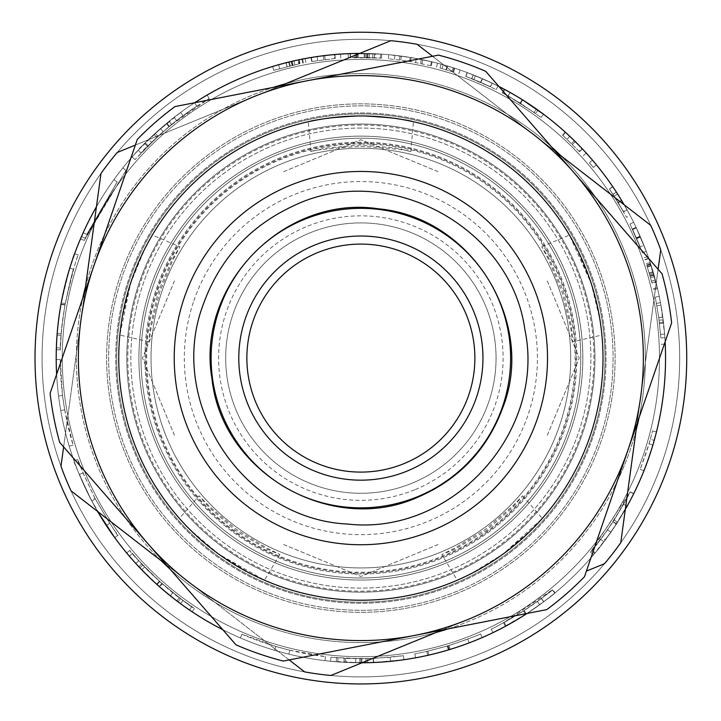 <?xml version="1.0" encoding="UTF-8"?>
<svg xmlns="http://www.w3.org/2000/svg" width="721" height="721" viewBox="0 0 721 721"><rect width="100%" height="100%" fill="white"/><g stroke="black" fill="none" stroke-linecap="round" stroke-linejoin="round"><path stroke-width="0.54" stroke-dasharray="3.6 2.7" d="M599.412 440.008A252.215 252.215 0 0 1 170.661 523.725A252.215 252.215 0 0 1 312.535 110.547A252.215 252.215 0 0 1 599.412 440.008A252.215 252.215 0 0 1 170.661 523.725A252.215 252.215 0 0 1 312.535 110.547A252.215 252.215 0 0 1 599.412 440.008M589.877 436.728A242.13 242.13 0 0 1 136.729 449.67A242.13 242.13 0 0 1 527.123 182.071A242.13 242.13 0 0 1 589.877 436.728M570.789 430.176A221.951 221.951 0 0 1 193.48 503.853A221.951 221.951 0 0 1 318.331 140.253A221.951 221.951 0 0 1 444.812 563.561A221.951 221.951 0 0 1 141.352 390.89A221.951 221.951 0 0 1 381.085 137.062A221.951 221.951 0 0 1 570.789 430.176M573.907 172.589L662.049 273.809A312.752 312.752 0 0 1 671.63 322.891L628.036 449.832A282.479 282.479 0 0 1 415.008 635.336L283.272 661.067A312.752 312.752 0 0 1 235.974 644.826L59.69 442.379A312.752 312.752 0 0 1 50.11 393.296L137.287 139.405A312.752 312.752 0 0 1 174.996 106.573L438.467 55.12A312.752 312.752 0 0 1 485.765 71.361L573.907 172.589A282.479 282.479 0 0 1 628.036 449.832L584.452 576.782A312.752 312.752 0 0 1 546.734 609.615L415.008 635.336A282.479 282.479 0 0 1 93.694 266.355A282.479 282.479 0 0 1 573.907 172.589A282.479 282.479 0 0 1 415.008 635.336A282.479 282.479 0 0 1 93.694 266.355A282.479 282.479 0 0 1 573.907 172.589M591.779 437.386A244.149 244.149 0 0 1 176.744 518.426A244.149 244.149 0 0 1 314.077 118.469A244.149 244.149 0 0 1 591.779 437.386A244.149 244.149 0 0 1 176.744 518.426A244.149 244.149 0 0 1 314.077 118.469A244.149 244.149 0 0 1 591.779 437.386M442.126 630.046L467.704 619.591A282.479 282.479 0 0 1 80.986 319.863A282.479 282.479 0 0 1 533.919 134.818A282.479 282.479 0 0 1 467.704 619.591A282.479 282.479 0 0 0 413.358 80.527A282.479 282.479 0 0 0 79.815 386.429A282.479 282.479 0 0 0 467.704 619.591A282.479 282.479 0 0 1 80.986 319.863A282.479 282.479 0 0 1 533.919 134.818A282.479 282.479 0 0 1 467.704 619.591L330.903 675.487A318.799 318.799 0 0 1 304.623 671.891L71.019 490.839A318.799 318.799 0 0 1 60.988 466.28L100.985 173.446A318.799 318.799 0 0 1 117.235 152.482L390.836 40.7A318.799 318.799 0 0 1 417.117 44.296L650.721 225.349A318.799 318.799 0 0 1 660.751 249.908L620.754 542.742A318.799 318.799 0 0 1 604.504 563.705L586.398 571.104M411.997 483.241A135.188 135.188 0 0 1 226.926 339.798A135.188 135.188 0 0 1 443.685 251.241A135.188 135.188 0 0 1 411.997 483.241A135.188 135.188 0 0 1 226.926 339.798A135.188 135.188 0 0 1 443.685 251.241A135.188 135.188 0 0 1 411.997 483.241M452.446 582.235A242.13 242.13 0 0 1 120.966 325.324A242.13 242.13 0 0 1 509.197 166.713A242.13 242.13 0 0 1 452.446 582.235A242.13 242.13 0 0 1 123.282 404.751A242.13 242.13 0 0 1 360.87 115.964C328.848 117.884 311.328 119.812 308.309 121.741C311.328 119.812 328.848 117.884 360.87 115.964A242.13 242.13 0 0 0 151.176 479.159A242.13 242.13 0 0 0 570.554 479.159A242.13 242.13 0 0 0 360.87 115.964C392.882 117.884 410.411 119.812 413.43 121.741C410.411 119.812 392.882 117.884 360.87 115.964A242.13 242.13 0 0 1 452.446 582.235A242.13 242.13 0 0 0 360.87 115.964A242.13 242.13 0 0 0 123.282 404.751A242.13 242.13 0 0 0 452.446 582.235A242.13 242.13 0 0 1 120.966 325.324A242.13 242.13 0 0 1 509.197 166.713A242.13 242.13 0 0 1 452.446 582.235M440.234 552.349A209.847 209.847 0 0 0 489.424 192.237A209.847 209.847 0 0 0 152.951 329.695A209.847 209.847 0 0 0 440.234 552.349A209.847 209.847 0 0 1 152.951 329.695A209.847 209.847 0 0 1 489.424 192.237A209.847 209.847 0 0 1 440.234 552.349A209.847 209.847 0 0 1 152.951 329.695A209.847 209.847 0 0 1 489.424 192.237A209.847 209.847 0 0 1 440.234 552.349M407.041 471.101A122.074 122.074 0 0 1 239.922 341.574A122.074 122.074 0 0 1 435.655 261.606A122.074 122.074 0 0 1 407.041 471.101M637.013 423.705L658.102 269.284M555.756 151.752L432.573 56.274M279.613 86.141L135.341 145.083M84.727 292.483L63.628 446.903M165.983 564.435L289.166 659.913M298.855 63.917L273.8 70.334L298.855 63.917L298.025 59.969L302.622 59.032L291.572 61.402L305.154 58.554A304.677 304.677 0 0 0 298.593 59.852L278.576 64.737A304.677 304.677 0 0 0 272.628 66.476L298.025 59.969M302.721 63.124L301.946 59.167M273.8 70.334L272.628 66.476M279.667 68.621L278.576 64.737M289.572 66.026L288.616 62.105M292.122 65.413L291.194 61.492M299.413 63.799L298.593 59.852M305.893 62.52L305.154 58.554M292.492 65.332L291.572 61.402M293.005 65.214L292.095 61.276M294.817 64.8L293.934 60.861M303.397 62.997L302.622 59.032M334.67 58.59L311.679 61.501L334.67 58.59L334.319 54.571A304.677 304.677 0 0 1 340.492 54.093A304.677 304.677 0 0 0 334.932 54.517L311.021 57.518A304.677 304.677 0 0 1 317.141 56.571L334.319 54.571L334.67 58.59M340.763 58.122L340.492 54.093L340.763 58.122M317.718 60.564L317.141 56.571L317.718 60.564M311.679 61.501L311.021 57.518L311.679 61.501M335.283 58.545L334.932 54.517L335.283 58.545M490.19 86.682A300.639 300.639 0 0 0 471.723 78.634L490.19 86.682L491.929 83.041A304.677 304.677 0 0 0 473.21 74.885L491.929 83.041M471.723 78.634L473.21 74.885M480.592 82.32L465.883 76.39L480.592 82.32L496.147 89.611L480.907 82.455L465.703 76.318L490.496 86.835L480.592 82.32L482.196 78.616L467.298 72.605L482.196 78.616L497.968 86.006L482.511 78.751L467.118 72.542L465.703 76.318L467.154 72.551A304.677 304.677 0 0 1 492.236 83.194L482.196 78.616L480.592 82.32M471.795 78.661L473.282 74.912M490.496 86.835L492.236 83.194M496.147 89.611L497.968 86.006M465.883 76.39L467.298 72.605M507.935 95.875L535.595 113.44L507.935 95.875L509.918 92.36A304.677 304.677 0 0 1 522.644 99.913L537.947 110.16L522.581 99.868L509.918 92.36L507.935 95.875M508.143 95.992L520.499 103.328L502.285 92.784L520.111 103.094L541.083 117.451L520.535 103.355L502.952 93.144L508.143 95.992L510.117 92.468L522.644 99.913A304.677 304.677 0 0 0 504.177 89.224L522.256 99.669L543.274 114.053M520.499 103.328L522.644 99.913M535.595 113.44L537.947 110.16M534.054 112.341L536.379 109.042M502.952 93.144L504.853 89.584L510.117 92.468M520.535 103.355L522.68 99.931L504.853 89.584M541.083 117.451L543.499 114.215M502.285 92.784L504.177 89.224L502.285 92.784M579.116 151.32L562.533 135.124L579.116 151.32L582.045 148.544A304.677 304.677 0 0 1 586.254 153.077A304.677 304.677 0 0 0 582.469 148.995L565.246 132.132A304.677 304.677 0 0 1 569.788 136.332L582.045 148.544L579.116 151.32M583.271 155.799L586.254 153.077L583.271 155.799M567.021 139.27L569.788 136.332L567.021 139.27M562.533 135.124L565.246 132.132L562.533 135.124M579.531 151.761L582.469 148.995L579.531 151.761M589.418 162.766L593.338 167.452L589.418 162.766L592.482 160.143A304.677 304.677 0 0 1 596.456 164.893A304.677 304.677 0 0 0 592.482 160.143A304.677 304.677 0 0 1 596.456 164.893A304.677 304.677 0 0 0 592.482 160.143L589.418 162.766L593.338 167.452L596.456 164.893L593.338 167.452L589.418 162.766L592.482 160.143L589.418 162.766M593.338 167.452L596.456 164.893L593.338 167.452M640.185 246.87L632.416 229.071L640.185 246.87L643.934 245.374L636.066 227.331L643.934 245.374M632.416 229.071L636.066 227.331M629.992 224.087L642.447 252.747L629.992 224.087L633.606 222.284A304.677 304.677 0 0 1 636.111 227.439L646.232 251.332L636.31 227.854A304.677 304.677 0 0 0 633.606 222.284L629.992 224.087M632.47 229.17L636.111 227.439L632.47 229.17M632.659 229.584L636.31 227.854L632.659 229.584M642.447 252.747L646.232 251.332M504.195 622.376A300.639 300.639 0 0 0 541.453 598.457L523.581 610.903L504.195 622.376L506.115 625.918A304.677 304.677 0 0 0 543.877 601.684L525.762 614.292L506.115 625.918M541.453 598.457L543.877 601.684M503.528 622.737L505.448 626.288A304.677 304.677 0 0 0 555.098 592.833L552.529 589.724L503.528 622.737L524.14 610.534L541.318 598.556L552.268 589.931C548.87 593.194 539.497 600.061 524.14 610.534C503.33 622.944 492.344 629.1 491.19 629.027C492.695 628.883 503.474 622.854 523.509 610.948C542.075 598.088 551.772 590.995 552.592 589.67L555.17 592.779C554.332 594.122 544.508 601.305 525.69 614.337C505.385 626.414 494.471 632.515 492.939 632.659L491.19 629.027M541.318 598.556L543.742 601.783L554.846 593.05C551.394 596.348 541.895 603.315 526.33 613.922L543.742 601.783M505.448 626.288L526.33 613.922L499.41 629.451M552.268 589.931L554.846 593.05M151.491 142.343L168.939 126.68A300.639 300.639 0 0 1 196.815 106.158L194.616 102.77A304.677 304.677 0 0 0 169.111 121.326L148.679 139.45L166.371 123.579A304.677 304.677 0 0 1 207.134 95.046A304.677 304.677 0 0 0 166.821 123.201C146.976 140.946 137.396 149.968 138.081 150.256L160.504 128.563L145.191 142.893L132.06 156.908A304.677 304.677 0 0 1 144.597 143.497L155.204 133.304L180.638 112.44A304.677 304.677 0 0 1 194.616 102.77L196.815 106.158A300.639 300.639 0 0 0 171.652 124.463L151.491 142.343L148.679 139.45M196.815 106.158L209.171 98.525L169.39 126.31C149.806 143.83 140.352 152.726 141.037 153.014L163.162 131.61L148.048 145.741L135.097 159.566L157.935 136.278L176.555 120.569L196.815 106.158L194.616 102.77L196.815 106.158M209.171 98.525L207.134 95.046L209.171 98.525M176.555 120.569L174.085 117.388M147.454 146.336L144.597 143.497M135.097 159.566L132.06 156.908M156.7 137.405L153.961 134.448M163.162 131.61L160.504 128.563M141.037 153.014L138.081 150.256M84.195 240.463L125.977 170.444L85.186 238.164L117.19 181.998L84.195 240.463L80.482 238.885A304.677 304.677 0 0 1 122.831 167.921A304.677 304.677 0 0 0 81.482 236.551A304.677 304.677 0 0 1 113.918 179.637A304.677 304.677 0 0 0 80.482 238.885L84.195 240.463M86.835 234.424L117.19 181.998L86.835 234.424L83.158 232.766A304.677 304.677 0 0 1 113.918 179.637A304.677 304.677 0 0 0 83.158 232.766L86.835 234.424M125.977 170.444L122.831 167.921L125.977 170.444M117.19 181.998L113.918 179.637L117.19 181.998M85.186 238.164L81.482 236.551L85.186 238.164M65.214 303.559C62.529 320.151 61.159 330.741 61.087 335.328L60.339 349.829C59.987 343.007 61.537 327.992 64.989 304.794C72.839 271.294 77.309 254.747 78.409 255.135C76.669 256.964 72.181 273.601 64.944 305.037C61.627 327.217 60.113 341.538 60.393 347.991L61.213 333.751C61.411 328.749 62.673 319.07 65.007 304.713C70.487 279.892 73.362 268.086 73.641 269.293C72.893 270.051 70.081 281.478 65.214 303.559L61.249 302.829C58.527 319.637 57.13 330.371 57.067 335.022L56.31 349.721C55.95 342.808 57.518 327.586 61.015 304.073C68.973 270.132 73.506 253.359 74.614 253.756C72.848 255.613 68.306 272.466 60.97 304.325C57.617 326.802 56.076 341.312 56.364 347.855L57.193 333.417C57.392 328.361 58.671 318.547 61.033 303.992C66.584 278.847 69.504 266.878 69.784 268.104C69.027 268.87 66.179 280.442 61.249 302.829M61.087 335.328L57.067 335.022M73.641 269.293L69.784 268.104M61.213 333.751L57.193 333.417M60.393 347.991L56.364 347.855M78.409 255.135L74.614 253.756M60.339 349.829L56.31 349.721M64.71 409.834L62.556 395.469L60.231 359.509C60.393 388.646 64.683 417.162 73.073 445.055L64.71 409.834L60.735 410.528A304.677 304.677 0 0 1 56.193 359.527A304.677 304.677 0 0 0 69.216 446.218A304.677 304.677 0 0 1 60.735 410.528L64.71 409.834M62.556 395.469L58.554 395.973L62.556 395.469M73.073 445.055L69.216 446.218L73.073 445.055M60.231 359.509L56.193 359.527L60.231 359.509M94.703 497.887L109.7 523.329L117.974 535.261C118.487 537.487 110.926 525.393 95.289 498.995C82.392 471.723 76.561 458.52 77.805 459.403L83.032 472.949L94.703 497.887L91.134 499.761L106.329 525.546A304.677 304.677 0 0 0 114.711 537.641L114.513 537.37M109.7 523.329L106.329 525.546L109.7 523.329M56.626 374.325A304.677 304.677 0 0 0 97.587 511.432L91.72 500.888C78.652 473.246 72.749 459.872 74.011 460.755L77.805 459.403L74.011 460.755A304.677 304.677 0 0 0 79.301 474.49L83.032 472.949L79.301 474.49L91.134 499.761M117.974 535.261L114.711 537.641L117.974 535.261M162.342 583.866C140.892 563.245 130.032 552.088 129.78 550.402L138.765 560.722C139.568 562.191 147.255 569.752 161.837 583.424L183.017 600.485L172.824 592.662C169.516 590.625 146.624 569.824 142.803 565.057L132.412 553.53C132.844 554.927 141.821 564.146 159.35 581.198C179.159 597.754 189.965 606.235 191.741 606.658L180.475 598.601L159.783 581.586L144.651 566.985C146.354 569.707 173.842 594.483 179.277 597.691L194.445 608.47C192.849 608.173 182.152 599.971 162.342 583.866L159.674 586.894C137.936 565.994 126.932 554.692 126.671 552.98L135.782 563.443C136.593 564.931 144.389 572.6 159.17 586.443L180.629 603.738L170.3 595.816C166.948 593.743 143.749 572.663 139.874 567.833L129.347 556.152C129.789 557.567 138.883 566.913 156.646 584.19C176.726 600.972 187.667 609.569 189.47 609.993L178.051 601.828L157.088 584.587L141.749 569.788C143.479 572.546 171.337 597.655 176.834 600.908L192.21 611.832C190.596 611.534 179.754 603.216 159.674 586.894M129.78 550.402L126.671 552.98M194.445 608.47L192.21 611.832M144.651 566.985L141.749 569.788M141.713 563.903L138.774 566.67M180.475 598.601L178.051 601.828M191.741 606.658L189.47 609.993M132.412 553.53L129.347 556.152M142.803 565.057L139.874 567.833M172.824 592.662L170.3 595.816M183.017 600.485L180.629 603.738M138.765 560.722L135.782 563.443M289.842 650.225L275.819 646.458L241.932 634.21C268.699 645.71 296.547 653.19 325.468 656.642L289.842 650.225L288.887 654.145A304.677 304.677 0 0 1 240.336 637.914A304.677 304.677 0 0 0 325 660.652A304.677 304.677 0 0 1 288.887 654.145L289.842 650.225M275.819 646.458L274.683 650.324L275.819 646.458M325.468 656.642L325 660.652L325.468 656.642M241.932 634.21L240.336 637.914L241.932 634.21M346.675 658.399L361.032 658.733L330.948 657.246L345.431 658.336L367.62 658.661L390.115 657.309L403.454 655.704L373.46 658.471L346.675 658.399L346.486 662.428L336.193 661.77L361.032 662.77L330.542 661.256A304.677 304.677 0 0 0 345.224 662.374L367.71 662.698L390.503 661.328A304.677 304.677 0 0 0 404.021 659.697L373.631 662.5L346.486 662.428M338.014 657.867L337.707 661.887M403.454 655.704L404.021 659.697M390.115 657.309L390.503 661.328M367.62 658.661L367.71 662.698M361.861 658.733L361.879 662.77M345.431 658.336L345.224 662.374M330.948 657.246L330.542 661.256M361.032 658.733L361.032 662.77M359.86 658.733L359.851 662.77M355.768 658.697L355.705 662.725M336.518 657.75L336.193 661.77M426.76 651.423L447.182 646.079L467.731 639.103L447.822 645.89L426.76 651.423L427.643 655.362L448.345 649.945L469.164 642.88L448.994 649.747L427.643 655.362M467.731 639.103L469.164 642.88M427.986 651.153L414.818 653.857L426.841 651.405L449.102 645.493C469.533 638.482 480.015 634.615 480.565 633.885C479.159 634.967 468.353 638.941 448.147 645.791L427.986 651.153L428.887 655.083A304.677 304.677 0 0 1 415.548 657.822A304.677 304.677 0 0 0 427.724 655.344L450.283 649.36C470.993 642.249 481.619 638.328 482.169 637.58C480.745 638.689 469.795 642.708 449.318 649.648L428.887 655.083L427.986 651.153M414.818 653.857L415.548 657.822L414.818 653.857M480.565 633.885L482.169 637.58M426.841 651.405L427.724 655.344L426.841 651.405M602.116 537.487L614.788 519.066L630.145 491.803L590.499 552.151L607.578 529.908L623.611 504.213L612.985 521.869L600.719 539.362L592.112 550.222C594.014 548.645 601.026 539.11 613.165 521.589C624.458 502.834 630.091 492.957 630.064 491.956L614.157 520.048L602.116 537.487L605.361 539.903A304.677 304.677 0 0 0 633.759 493.597A304.677 304.677 0 0 1 631.92 497.238L617.564 522.22L605.361 539.903M630.145 491.803L633.759 493.597L630.145 491.803M630.064 491.956L633.678 493.75L631.92 497.238L633.615 493.876M616.554 523.788L631.92 497.238A304.677 304.677 0 0 1 593.59 554.746L590.499 552.151L593.59 554.746L594.618 553.512L610.894 532.215L627.144 506.178L616.374 524.068L603.937 541.795L595.222 552.8C597.141 551.205 604.252 541.534 616.554 523.788L613.165 521.589M592.112 550.222L595.222 552.8M600.719 539.362L603.937 541.795M623.611 504.213L627.144 506.178M591.526 550.925L594.618 553.512M650.333 439.296L652.559 430.906L649.017 443.866L640.212 469.245C645.737 454.527 649.107 444.551 650.333 439.296L654.226 440.387A304.677 304.677 0 0 0 656.48 431.888A304.677 304.677 0 0 1 652.884 445.019L643.961 470.741C649.558 455.825 652.983 445.704 654.226 440.387M652.559 430.906L656.48 431.888L652.559 430.906M640.212 469.245L643.961 470.741L640.212 469.245M649.017 443.866L652.884 445.019L649.017 443.866M660.833 337.96L658.778 317.655L655.272 297.169L658.787 317.736L660.833 337.96L664.861 337.689A304.677 304.677 0 0 1 665.222 344.097A304.677 304.677 0 0 0 664.6 334.084L660.914 305.145A304.677 304.677 0 0 0 659.228 296.349A304.677 304.677 0 0 1 660.463 302.649L662.788 317.195A304.677 304.677 0 0 1 663.536 323.143L664.861 337.689L660.833 337.96M661.193 344.287L665.222 344.097L661.193 344.287M659.526 323.603L663.536 323.143M658.787 317.736L662.788 317.195M656.489 303.388L660.463 302.649L656.489 303.388M655.272 297.169L659.228 296.349L655.272 297.169M656.939 305.848L660.914 305.145M659.129 320.286L663.131 319.782M660.58 334.4L664.6 334.084M652.054 283.272L646.872 265.427L650.712 264.183L657.291 287.643L648.08 256.424A304.677 304.677 0 0 1 650.171 262.534L657.534 288.688L650.721 264.219L646.872 265.427L652.054 283.272L655.966 282.272M646.872 265.427L651.919 282.758L646.881 265.463M646.719 264.958L650.558 263.706M646.34 263.805L650.171 262.534M644.277 257.767L648.08 256.424M644.916 259.596L648.729 258.271L644.916 259.596M645.016 259.884L648.828 258.569M653.361 288.58L657.291 287.643M651.919 282.758L655.831 281.749M647.404 267.085L651.252 265.86M651.487 281.109L655.389 280.072M653.605 289.608L657.534 288.688M623.368 211.541A300.639 300.639 0 0 0 612.967 194.291L623.368 211.541L626.891 209.568A304.677 304.677 0 0 0 616.356 192.092L626.891 209.568M612.967 194.291L616.356 192.092M623.539 211.839L627.063 209.874A304.677 304.677 0 0 0 612.76 186.685L609.416 188.956L623.539 211.839L618.068 202.421L609.506 189.082L618.068 202.421L626.54 217.372L618.248 202.718L609.398 188.92L612.733 186.649L621.7 200.627L630.109 215.48L626.54 217.372M613.012 194.355L616.392 192.156L612.841 186.811L621.52 200.33L616.392 192.156M627.063 209.874L630.109 215.48M609.506 189.082L612.841 186.811M452.95 71.902L440.035 68.062L452.95 71.902L454.185 68.053A304.677 304.677 0 0 1 460.052 70.009A304.677 304.677 0 0 0 454.771 68.243L441.099 64.169L454.185 68.053L452.95 71.902M458.745 73.83L460.052 70.009L458.745 73.83M442.081 68.63L443.172 64.746M440.035 68.062L441.099 64.169M453.527 72.082L454.771 68.243L453.527 72.082M430.59 65.647L410.519 61.582L388.403 58.716L409.582 61.42L430.59 65.647L431.528 61.718A304.677 304.677 0 0 1 437.53 63.223A304.677 304.677 0 0 0 432.167 61.871L411.186 57.599L388.772 54.697A304.677 304.677 0 0 1 394.928 55.328L410.231 57.437A304.677 304.677 0 0 1 416.332 58.509L431.528 61.718L430.59 65.647M436.52 67.125L437.53 63.223L436.52 67.125M415.602 62.475L416.332 58.509L415.602 62.475M409.582 61.42L410.231 57.437L409.582 61.42M394.477 59.338L394.928 55.328L394.477 59.338M388.403 58.716L388.772 54.697L388.403 58.716M410.519 61.582L411.186 57.599M431.221 65.8L432.167 61.871L431.221 65.8M374.965 57.779L356.381 57.482L356.318 53.453L380.679 54.057L348.135 53.678A304.677 304.677 0 0 1 354.588 53.48L381.751 54.129L356.354 53.444L356.417 57.482L374.965 57.779L375.154 53.751M354.669 57.518L381.481 58.158L365.069 57.482L380.418 58.086L348.306 57.716L354.669 57.518L354.588 53.48M355.886 57.491L355.823 53.453M348.306 57.716L348.135 53.678M350.235 57.635L350.091 53.606L350.235 57.635M350.541 57.626L350.397 53.597M380.418 58.086L380.679 54.057M374.433 57.761L374.614 53.724M358.121 57.464L358.085 53.426M356.354 53.444L356.417 57.482L356.318 53.453M372.73 57.689L372.883 53.651M381.481 58.158L381.751 54.129M631.92 497.238A304.677 304.677 0 0 0 345.846 53.787A304.677 304.677 0 0 0 104.842 523.257A304.677 304.677 0 0 0 631.92 497.238A304.677 304.677 0 0 0 345.846 53.787A304.677 304.677 0 0 0 104.842 523.257A304.677 304.677 0 0 0 631.92 497.238A304.677 304.677 0 0 1 104.842 523.257A304.677 304.677 0 0 1 345.846 53.787A304.677 304.677 0 0 1 631.92 497.238A304.677 304.677 0 0 0 345.846 53.787A304.677 304.677 0 0 0 104.842 523.257A304.677 304.677 0 0 0 631.92 497.238A304.677 304.677 0 0 0 345.846 53.787A304.677 304.677 0 0 0 104.842 523.257A304.677 304.677 0 0 0 631.92 497.238M612.174 487.099A282.479 282.479 0 0 1 81.906 313.617A282.479 282.479 0 0 1 360.87 75.606A282.479 282.479 0 0 1 612.174 487.099A282.479 282.479 0 0 0 360.87 75.606A282.479 282.479 0 0 0 116.234 499.338A282.479 282.479 0 0 0 605.505 499.338A282.479 282.479 0 0 0 360.87 75.606A282.479 282.479 0 0 0 273.034 626.576A282.479 282.479 0 0 0 612.174 487.099A282.479 282.479 0 0 0 346.936 75.957A282.479 282.479 0 0 0 123.489 511.225A282.479 282.479 0 0 0 612.174 487.099A282.479 282.479 0 0 0 346.936 75.957A282.479 282.479 0 0 0 123.489 511.225A282.479 282.479 0 0 0 612.174 487.099A282.479 282.479 0 0 0 413.358 80.527A282.479 282.479 0 0 0 79.815 386.429A282.479 282.479 0 0 0 612.174 487.099M665.113 341.862A304.677 304.677 0 0 0 624.152 204.755M498.941 86.493A304.677 304.677 0 0 0 359.716 53.417M194.688 102.724A304.677 304.677 0 0 0 96.434 206.756M222.798 629.694A304.677 304.677 0 0 0 362.023 662.77M527.051 613.463A304.677 304.677 0 0 0 625.305 509.432M650.766 506.908A325.865 325.865 0 0 0 344.8 32.625A325.865 325.865 0 0 0 87.043 534.739A325.865 325.865 0 0 0 650.766 506.908A325.865 325.865 0 0 0 344.8 32.625A325.865 325.865 0 0 0 87.043 534.739A325.865 325.865 0 0 0 650.766 506.908M438.089 171.679L360.87 139.694L438.089 171.679M283.65 171.679L360.87 139.694L283.65 171.679M174.455 280.875L142.47 358.094L174.455 280.875M174.455 435.313L142.47 358.094L174.455 435.313M547.284 280.875L579.269 358.094L547.284 280.875M547.284 435.313L579.269 358.094L547.284 435.313M438.089 544.508L360.87 576.494L438.089 544.508M283.65 544.508L360.87 576.494L283.65 544.508M360.87 113.945A244.149 244.149 0 0 0 149.436 480.168A244.149 244.149 0 0 0 572.303 480.168A244.149 244.149 0 0 0 360.87 113.945A244.149 244.149 0 0 0 149.436 480.168A244.149 244.149 0 0 0 572.303 480.168A244.149 244.149 0 0 0 360.87 113.945M360.87 125.048A233.045 233.045 0 0 0 159.044 474.616A233.045 233.045 0 0 0 562.695 474.616A233.045 233.045 0 0 0 360.87 125.048M360.87 39.294A318.799 318.799 0 0 0 84.781 517.498A318.799 318.799 0 0 0 636.958 517.498A318.799 318.799 0 0 0 360.87 39.294A318.799 318.799 0 0 0 84.781 517.498A318.799 318.799 0 0 0 636.958 517.498A318.799 318.799 0 0 0 360.87 39.294A318.799 318.799 0 0 0 84.781 517.498A318.799 318.799 0 0 0 636.958 517.498A318.799 318.799 0 0 0 360.87 39.294M360.87 138.225A219.869 219.869 0 0 1 551.277 468.028A219.869 219.869 0 0 1 170.453 468.028A219.869 219.869 0 0 1 360.87 138.225A219.887 219.887 0 0 0 170.444 468.037A219.887 219.887 0 0 0 551.295 468.037A219.887 219.887 0 0 0 360.87 138.207M360.87 136.143A221.951 221.951 0 0 0 168.651 469.065A221.951 221.951 0 0 0 553.088 469.065A221.951 221.951 0 0 0 360.87 136.143M360.87 143.912A214.182 214.182 0 0 1 546.356 465.189A214.182 214.182 0 0 1 175.383 465.189A214.182 214.182 0 0 1 360.87 143.912M360.87 143.1A214.993 214.993 0 0 0 174.68 465.586A214.993 214.993 0 0 0 547.059 465.586A214.993 214.993 0 0 0 360.87 143.1M360.87 142.199A215.894 215.894 0 0 0 173.896 466.045A215.894 215.894 0 0 0 547.843 466.045A215.894 215.894 0 0 0 360.87 142.199A215.894 215.894 0 0 0 173.896 466.045A215.894 215.894 0 0 0 547.843 466.045A215.894 215.894 0 0 0 360.87 142.199A215.894 215.894 0 0 0 173.896 466.045A215.894 215.894 0 0 0 547.843 466.045A215.894 215.894 0 0 0 360.87 142.199M601.9 335.049L599.917 319.583L591.148 283.272L576.899 248.736L569.41 235.064L591.166 283.326L599.917 319.601L601.9 335.049L572.699 341.79L571.528 326.892L563.597 292.221L549.627 259.506L541.832 246.78L548.717 259.921L562.272 292.708L570.563 327.181L572.699 341.79M457.267 580.207L471.363 573.537L503.186 553.98L531.629 529.755L542.318 518.417L503.141 554.007L471.345 573.546L457.267 580.207L441.838 554.512L455.636 548.798L486.161 530.548L512.955 507.151L522.653 495.796L512.289 506.412L485.287 529.43L455.068 547.969L441.838 554.512M179.421 518.417L190.11 529.755L218.553 553.98L250.376 573.537L264.463 580.207L218.508 553.944L190.101 529.746L179.421 518.417L199.077 495.796L208.784 507.151L235.578 530.548L266.103 548.798L279.901 554.512L266.599 547.933L236.362 529.367L209.396 506.358L199.077 495.796M152.329 235.064L144.84 248.736L130.591 283.272L121.822 319.583L119.839 335.049L130.609 283.218L144.849 248.727L152.329 235.064L179.908 246.78L172.103 259.515L158.142 292.221L150.211 326.901L149.04 341.79L151.194 327.1L159.503 292.609L173.049 259.848L179.908 246.78M360.87 146.345C391.278 148.283 407.924 150.031 410.817 151.59L396.298 148.102L360.87 144.93L325.441 148.102L310.922 151.59C313.869 150.022 330.515 148.274 360.87 146.345M578.963 470.056A245.158 245.158 0 0 0 348.784 113.233A245.158 245.158 0 0 0 154.862 490.992A245.158 245.158 0 0 0 578.963 470.056A245.158 245.158 0 0 0 348.784 113.233A245.158 245.158 0 0 0 154.862 490.992A245.158 245.158 0 0 0 578.963 470.056M457.024 593.446A254.234 254.234 0 0 1 108.97 323.684A254.234 254.234 0 0 1 516.615 157.151A254.234 254.234 0 0 1 457.024 593.446A254.234 254.234 0 0 1 108.97 323.684A254.234 254.234 0 0 1 516.615 157.151A254.234 254.234 0 0 1 457.024 593.446M360.87 128.068A230.026 230.026 0 0 0 161.666 473.102A230.026 230.026 0 0 0 560.073 473.102A230.026 230.026 0 0 0 360.87 128.068A230.026 230.026 0 0 0 161.666 473.102A230.026 230.026 0 0 0 560.073 473.102A230.026 230.026 0 0 0 360.87 128.068M193.886 300.756A176.555 176.555 0 0 1 418.207 191.11A176.555 176.555 0 0 1 527.853 415.431A176.555 176.555 0 0 1 303.532 525.077A176.555 176.555 0 0 1 193.886 300.756M582.244 434.105A234.055 234.055 0 0 0 316.014 128.374A234.055 234.055 0 0 0 184.351 511.802A234.055 234.055 0 0 0 582.244 434.105M444.812 563.561A221.951 221.951 0 0 1 140.956 328.055A221.951 221.951 0 0 1 496.832 182.665A221.951 221.951 0 0 1 444.812 563.561M449.39 574.763A234.055 234.055 0 0 0 504.249 173.094A234.055 234.055 0 0 0 128.969 326.415A234.055 234.055 0 0 0 449.39 574.763M414.665 489.775A142.253 142.253 0 0 1 219.923 338.843A142.253 142.253 0 0 1 448.011 245.663A142.253 142.253 0 0 1 414.665 489.775M290.311 65.845L289.364 61.925M286.994 66.665L286.003 62.754M287.102 66.638L286.12 62.727M299.972 63.682L299.152 59.735M325.162 59.582L324.684 55.571M312.022 61.447L311.364 57.464M323.882 59.735L323.387 55.733M480.871 82.437L482.484 78.733M473.877 79.499L475.391 75.759M480.907 82.455L482.511 78.751M520.436 103.292L522.581 99.868M520.111 103.094L522.256 99.669M572.429 144.488L575.268 141.613M562.795 135.35L565.498 132.358M571.51 143.578L574.34 140.703M636.508 238.047L640.203 236.434M636.4 237.804L640.095 236.191M636.76 238.633L640.464 237.029M636.643 238.354L640.338 236.749M523.581 610.903L525.762 614.292M537.361 601.476L539.732 604.748M524.14 610.534L526.33 613.922L524.14 610.534M523.509 610.948L525.69 614.337M171.652 124.463L169.111 121.326M168.939 126.68L166.371 123.579M183.026 115.693L180.638 112.44M157.935 136.278L155.204 133.304M148.048 145.741L145.191 142.893M169.39 126.31L166.821 123.201M65.007 304.713L61.033 303.992M64.944 305.037L60.97 304.325M64.989 304.794L61.015 304.073M95.289 498.995L91.72 500.888M179.277 597.691L176.834 600.908M159.783 581.586L157.088 584.587M159.35 581.198L156.646 584.19M161.837 583.424L159.17 586.443M365.953 658.697L366.025 662.725M373.46 658.471L373.631 662.5M373.208 658.48L373.379 662.518M344.178 658.273L343.953 662.302M447.822 645.89L448.994 649.747M447.182 646.079L448.345 649.945M448.147 645.791L449.318 649.648M449.102 645.493L450.283 649.36M614.157 520.048L617.564 522.22M612.985 521.869L616.374 524.068M607.578 529.908L610.894 532.215M658.778 317.655L662.779 317.114M659.418 322.666L663.428 322.188M649.792 274.962L653.668 273.845M650.162 276.278L654.046 275.179M647.188 266.4L651.027 265.166M649.188 272.889L653.055 271.745M649.432 273.728L653.307 272.592M650.054 275.873L653.929 274.773M650.558 277.666L654.443 276.585M618.23 202.682L621.682 200.591M614.22 196.238L617.627 194.066M618.068 202.421L621.52 200.33L618.068 202.421M618.248 202.718L621.7 200.627M451.968 71.586L453.194 67.738M446.389 69.874L447.534 65.999M446.056 69.775L447.2 65.899M421.893 63.709L422.713 59.753M400.84 60.122L401.372 56.121M399.488 59.942L400.002 55.941M420.55 63.43L421.352 59.483M366.358 57.5L366.43 53.462M367.719 57.527L367.818 53.498M357.4 57.473L357.355 53.435M364.195 57.473L364.24 53.435M365.069 57.482L365.123 53.444M367.304 57.518L367.395 53.489M369.161 57.563L369.278 53.534M636.174 429.833A284.498 284.498 0 0 1 613.968 488.018A284.498 284.498 0 0 0 346.837 73.939A284.498 284.498 0 0 0 121.795 512.316A284.498 284.498 0 0 0 613.968 488.018A284.498 284.498 0 0 1 448.201 628.856M436.394 632.389A284.498 284.498 0 0 1 170.048 569.112M161.089 560.65A284.498 284.498 0 0 1 82.717 298.341M85.565 286.354A284.498 284.498 0 0 1 273.538 87.331M285.345 83.798A284.498 284.498 0 0 1 551.691 147.075M560.65 155.538A284.498 284.498 0 0 1 639.022 417.847M360.87 59.464A298.629 298.629 0 0 0 102.256 507.404A298.629 298.629 0 0 0 619.483 507.404A298.629 298.629 0 0 0 360.87 59.464A298.629 298.629 0 0 0 102.256 507.404A298.629 298.629 0 0 0 619.483 507.404A298.629 298.629 0 0 0 360.87 59.464M410.817 151.59L413.43 121.741M310.922 151.59L308.309 121.741M149.04 341.79L119.839 335.049M279.901 554.512L264.463 580.207M522.653 495.796L542.318 518.417M541.832 246.78L569.41 235.064"/><path stroke-width="1.08" d="M573.907 172.589L485.765 71.361A312.752 312.752 0 0 0 438.467 55.12L174.996 106.573A312.752 312.752 0 0 0 137.287 139.405L50.11 393.296A312.752 312.752 0 0 0 59.69 442.379L235.974 644.826A312.752 312.752 0 0 0 283.272 661.067L546.734 609.615A312.752 312.752 0 0 0 584.452 576.782L671.63 322.891A312.752 312.752 0 0 0 662.049 273.809L573.907 172.589M589.877 436.728A242.13 242.13 0 0 1 178.267 517.101A242.13 242.13 0 0 1 314.464 120.452A242.13 242.13 0 0 1 589.877 436.728M628.036 449.832A282.479 282.479 0 0 0 306.731 80.842A282.479 282.479 0 0 0 147.832 543.598A282.479 282.479 0 0 0 628.036 449.832M407.041 471.101A122.074 122.074 0 0 0 435.655 261.606A122.074 122.074 0 0 0 239.922 341.574A122.074 122.074 0 0 0 407.041 471.101M658.102 269.284L660.751 249.908A318.799 318.799 0 0 0 650.721 225.349L555.756 151.752M586.398 571.104L604.504 563.705A318.799 318.799 0 0 0 620.754 542.742L637.013 423.705M432.573 56.274L417.117 44.296A318.799 318.799 0 0 0 390.836 40.7L279.613 86.141M135.341 145.083L117.235 152.482A318.799 318.799 0 0 0 100.985 173.446L84.727 292.483M63.628 446.903L60.988 466.28A318.799 318.799 0 0 0 71.019 490.839L165.983 564.435M289.166 659.913L304.623 671.891A318.799 318.799 0 0 0 330.903 675.487L442.126 630.046M543.499 114.215L522.68 99.931M499.41 629.451L492.939 632.659M106.023 525.077L106.329 525.546M114.513 537.37L97.587 511.432A304.677 304.677 0 0 0 222.798 629.694M625.305 509.432A304.677 304.677 0 0 0 665.113 341.862M624.152 204.755A304.677 304.677 0 0 0 498.941 86.493M359.716 53.417A304.677 304.677 0 0 0 194.688 102.724M96.434 206.756A304.677 304.677 0 0 0 56.626 374.325M362.023 662.77A304.677 304.677 0 0 0 527.051 613.463M650.766 506.908A325.865 325.865 0 0 0 344.8 32.625A325.865 325.865 0 0 0 87.043 534.739A325.865 325.865 0 0 0 650.766 506.908A325.865 325.865 0 0 0 344.8 32.625A325.865 325.865 0 0 0 87.043 534.739A325.865 325.865 0 0 0 650.766 506.908M184.342 297.476A186.649 186.649 0 0 0 396.64 541.282A186.649 186.649 0 0 0 501.627 235.524A186.649 186.649 0 0 0 184.342 297.476M403.985 463.63A113.999 113.999 0 0 1 247.916 342.664A113.999 113.999 0 0 1 430.707 267.987A113.999 113.999 0 0 1 403.985 463.63M417.504 496.724A149.752 149.752 0 0 1 212.497 337.825A149.752 149.752 0 0 1 452.608 239.732A149.752 149.752 0 0 1 417.504 496.724M448.201 628.856A284.498 284.498 0 0 1 436.394 632.389M170.048 569.112A284.498 284.498 0 0 1 161.089 560.65M82.717 298.341A284.498 284.498 0 0 1 85.565 286.354M273.538 87.331A284.498 284.498 0 0 1 285.345 83.798M551.691 147.075A284.498 284.498 0 0 1 560.65 155.538M639.022 417.847A284.498 284.498 0 0 1 636.174 429.833M203.421 304.028C165.875 401.867 242.968 519.453 347.657 524.041C451.761 536.073 546.482 432.158 524.888 329.623C510.657 225.799 386.447 159.891 292.501 206.314C249.349 226.61 219.653 259.181 203.421 304.028M417.72 497.247C331.453 536.145 221.473 472.697 211.947 378.552C195.733 285.327 284.534 194.571 378.092 208.766C473.318 217.264 536.054 323.864 502.852 407.473C487.333 449.589 458.953 479.519 417.72 497.247"/></g></svg>
